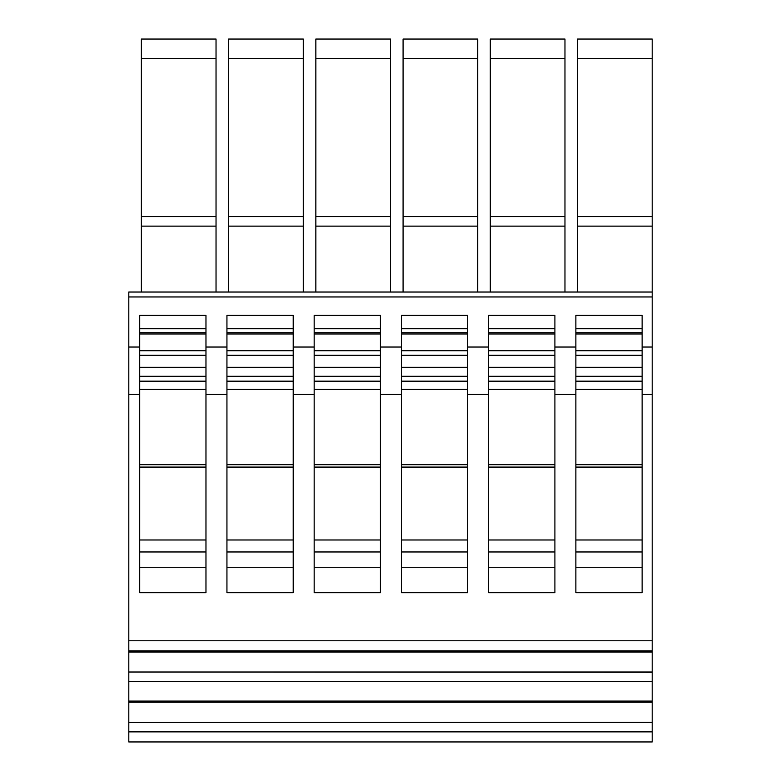 <?xml version="1.0" encoding="UTF-8"?>
<svg xmlns="http://www.w3.org/2000/svg" width="781" height="781" viewBox="0 0 781 781"><rect width="100%" height="100%" fill="white"/><g stroke="black" fill="none" stroke-linecap="round" stroke-linejoin="round"><path stroke-width="1.17" d="M652.194 58.458L652.194 39.05L577.549 39.05L577.549 216.552L652.194 216.552L652.194 58.458L577.549 58.458M652.194 296.956L652.194 640.781L128.806 640.781L128.806 296.956L652.194 296.956L652.194 216.552M652.194 640.781L652.194 652.028L128.806 652.028L128.806 640.781M128.806 652.028L128.806 672.011L652.194 672.011L652.194 652.028M652.194 672.011L652.194 741.95L128.806 741.95L652.194 741.95M652.194 347.028L642.128 347.028L642.128 315.397L575.87 315.397L575.87 347.028L554.9 347.028L554.9 315.397L488.633 315.397L488.633 592.711L554.9 592.711L554.9 394.483L575.87 394.483L575.87 592.711L642.128 592.711L642.128 394.483L652.194 394.483M488.633 347.028L467.663 347.028L467.663 315.397L401.405 315.397L401.405 592.711L467.663 592.711L467.663 394.483L488.633 394.483M401.405 347.028L380.435 347.028L380.435 315.397L314.167 315.397L314.167 592.711L380.435 592.711L380.435 394.483L401.405 394.483M314.167 347.028L293.207 347.028L293.207 315.397L226.939 315.397L226.939 592.711L293.207 592.711L293.207 394.483L314.167 394.483M226.939 347.028L205.969 347.028L205.969 315.397L139.711 315.397L139.711 592.711L205.969 592.711L205.969 394.483L226.939 394.483M642.128 347.028L642.128 394.483M652.194 292.035L128.806 292.035L141.381 292.035L141.381 226.139L216.034 226.139L216.034 39.05L141.381 39.05L141.381 216.552L216.034 216.552M216.034 226.139L216.034 292.035L228.618 292.035L228.618 226.139L303.272 226.139L303.272 39.05L228.618 39.05L228.618 216.552L303.272 216.552M303.272 226.139L303.272 292.035L315.846 292.035L315.846 226.139L390.5 226.139L390.5 39.05L315.846 39.05L315.846 216.552L390.5 216.552M390.5 226.139L390.5 292.035L403.084 292.035L403.084 226.139L477.728 226.139L477.728 39.05L403.084 39.05L403.084 216.552L477.728 216.552M477.728 226.139L477.728 292.035L490.312 292.035L490.312 226.139L564.966 226.139L564.966 39.05L490.312 39.05L490.312 216.552L564.966 216.552M564.966 226.139L564.966 292.035L577.549 292.035L577.549 226.139L652.194 226.139M128.806 741.95L128.806 731.875L652.194 731.875M613.505 741.95L612.382 741.95M526.277 741.95L525.144 741.95M439.049 741.95L437.916 741.95M351.811 741.95L350.679 741.95M264.583 741.95L263.451 741.95M177.346 741.95L176.213 741.95M652.194 650.866L128.806 650.866M575.87 592.711L642.128 592.711M575.87 347.028L575.87 394.483M128.806 296.956L128.806 292.035M577.549 216.552L577.549 226.139M554.9 347.028L554.9 394.483M128.806 731.875L128.806 722.503L652.194 722.503M128.806 722.503L652.194 722.24M642.128 332.706L575.87 332.706M575.87 350.718L642.128 350.718L575.87 350.718M642.128 551.962L575.87 551.962M652.194 702.256L128.806 702.256L128.806 722.24M652.194 672.275L128.806 672.011M128.806 702.256L128.806 701.084L652.194 701.084M652.194 681.657L128.806 681.657L128.806 672.275M128.806 701.084L128.806 681.657M564.966 58.458L490.312 58.458M488.633 592.711L554.9 592.711M490.312 216.552L490.312 226.139M467.663 347.028L467.663 394.483M554.9 332.706L488.633 332.706M488.633 350.718L554.9 350.718L488.633 350.718M554.9 551.962L488.633 551.962M477.728 58.458L403.084 58.458M401.405 592.711L467.663 592.711M403.084 216.552L403.084 226.139M380.435 347.028L380.435 394.483M467.663 332.706L401.405 332.706M401.405 350.718L467.663 350.718L401.405 350.718M467.663 551.962L401.405 551.962M390.5 58.458L315.846 58.458M314.167 592.711L380.435 592.711M315.846 216.552L315.846 226.139M293.207 347.028L293.207 394.483M380.435 332.706L314.167 332.706M314.167 350.718L380.435 350.718L314.167 350.718M380.435 551.962L314.167 551.962M303.272 58.458L228.618 58.458M226.939 592.711L293.207 592.711M228.618 216.552L228.618 226.139M205.969 347.028L205.969 394.483M293.207 332.706L226.939 332.706M226.939 350.718L293.207 350.718L226.939 350.718M293.207 551.962L226.939 551.962M216.034 58.458L141.381 58.458M139.711 592.711L205.969 592.711M141.381 216.552L141.381 226.139M205.969 332.706L139.711 332.706M139.711 350.718L205.969 350.718L139.711 350.718M205.969 551.962L139.711 551.962M205.969 367.304L139.711 367.304M293.207 367.304L226.939 367.304M380.435 367.304L314.167 367.304M467.663 367.304L401.405 367.304M554.9 367.304L488.633 367.304M642.128 367.304L575.87 367.304M128.806 394.483L139.711 394.483M139.711 347.028L128.806 347.028M575.87 328.733L642.128 328.733M575.87 333.965L642.128 333.965M642.128 464.675L575.87 464.675M575.87 389.426L642.128 389.426M642.128 539.983L575.87 539.983M575.87 467.077L642.128 467.077M575.87 567.27L642.128 567.27M575.87 381.167L642.128 381.167M575.87 376.296L642.128 376.296M575.87 355.306L642.128 355.306M488.633 328.733L554.9 328.733M488.633 333.965L554.9 333.965M554.9 464.675L488.633 464.675M488.633 389.426L554.9 389.426M554.9 539.983L488.633 539.983M488.633 467.077L554.9 467.077M488.633 567.27L554.9 567.27M488.633 381.167L554.9 381.167M488.633 376.296L554.9 376.296M488.633 355.306L554.9 355.306M401.405 328.733L467.663 328.733M401.405 333.965L467.663 333.965M467.663 464.675L401.405 464.675M401.405 389.426L467.663 389.426M467.663 539.983L401.405 539.983M401.405 467.077L467.663 467.077M401.405 567.27L467.663 567.27M401.405 381.167L467.663 381.167M401.405 376.296L467.663 376.296M401.405 355.306L467.663 355.306M314.167 328.733L380.435 328.733M314.167 333.965L380.435 333.965M380.435 464.675L314.167 464.675M314.167 389.426L380.435 389.426M380.435 539.983L314.167 539.983M314.167 467.077L380.435 467.077M314.167 567.27L380.435 567.27M314.167 381.167L380.435 381.167M314.167 376.296L380.435 376.296M314.167 355.306L380.435 355.306M226.939 328.733L293.207 328.733M226.939 333.965L293.207 333.965M293.207 464.675L226.939 464.675M226.939 389.426L293.207 389.426M293.207 539.983L226.939 539.983M226.939 467.077L293.207 467.077M226.939 567.27L293.207 567.27M226.939 381.167L293.207 381.167M226.939 376.296L293.207 376.296M226.939 355.306L293.207 355.306M139.711 328.733L205.969 328.733M139.711 333.965L205.969 333.965M205.969 464.675L139.711 464.675M139.711 389.426L205.969 389.426M205.969 539.983L139.711 539.983M139.711 467.077L205.969 467.077M139.711 567.27L205.969 567.27M139.711 381.167L205.969 381.167M139.711 376.296L205.969 376.296M139.711 355.306L205.969 355.306"/></g></svg>
